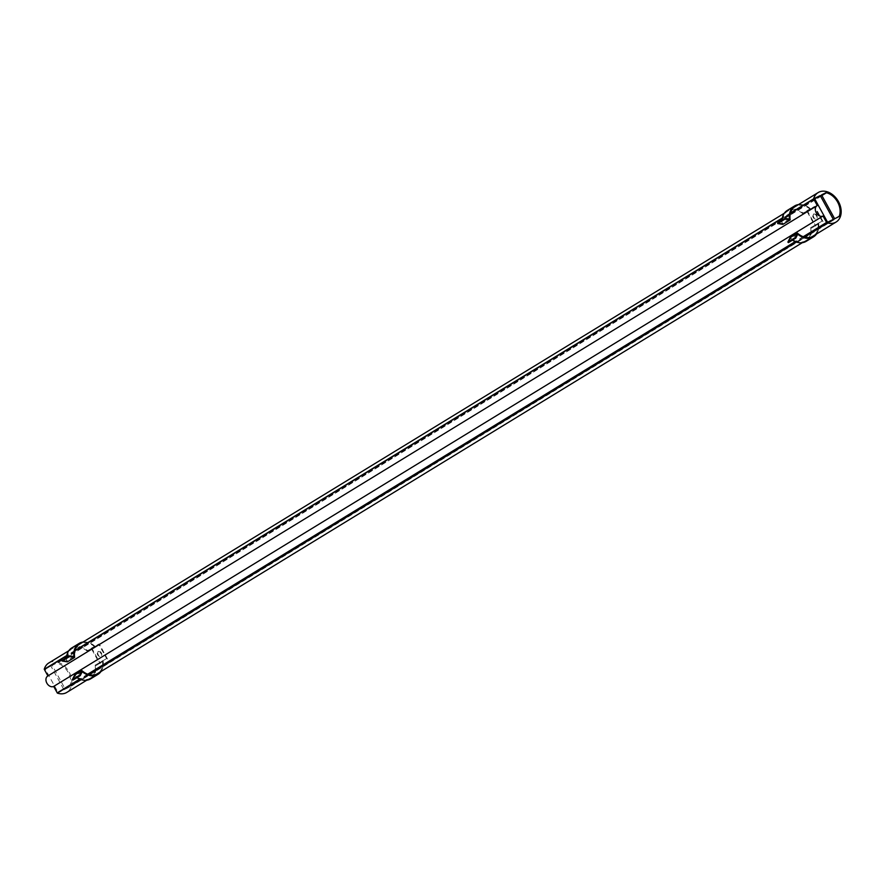 <?xml version="1.0" encoding="UTF-8"?>
<svg xmlns="http://www.w3.org/2000/svg" width="885" height="885" viewBox="0 0 885 885"><rect width="100%" height="100%" fill="white"/><g stroke="black" fill="none" stroke-linecap="round" stroke-linejoin="round"><path stroke-width="0.66" stroke-dasharray="4.42 3.32" d="M97.936 651.648A2.655 1.803 63.5 0 1 98.025 651.603A2.655 1.803 63.5 0 1 100.824 653.174A2.655 1.803 63.5 0 1 100.392 656.349A2.655 1.803 63.5 0 1 97.638 654.845A2.655 1.803 63.5 0 1 97.936 651.648M98.456 651.393A2.655 1.803 -116.5 0 0 98.158 654.59A2.655 1.803 -116.5 0 0 100.923 656.084A2.655 1.803 -116.5 0 0 101.012 656.039A2.655 1.803 -116.5 0 0 101.31 652.842A2.655 1.803 -116.5 0 0 98.545 651.338A2.655 1.803 -116.5 0 0 98.456 651.393M72.957 680.089L74.926 676.151A18.12 13.297 58.6 0 0 76.951 677.644M82.239 671.682L74.926 676.151M99.098 644.888L87.626 651.426L99.098 644.888L106.631 658.595L95.171 665.144A17.324 12.711 -121.4 0 1 90.281 678.131A17.324 12.711 -121.4 0 1 74.628 675.089M102.472 660.675A17.324 12.711 -121.4 0 1 98.501 673.031M106.631 658.595L95.171 665.144M103.18 661.206L95.868 665.675L103.18 661.206A18.12 13.297 58.6 0 1 101.012 671.494M90.69 678.817A18.12 13.297 58.6 0 0 95.868 665.675M73.92 656.548L66.607 661.018A18.12 13.297 -121.4 0 1 66.519 657.632M62.094 660.332L66.607 661.018M87.626 651.426A17.324 12.711 58.6 0 0 72.205 648.583A17.324 12.711 58.6 0 0 67.36 661.858M94.938 646.957A17.324 12.711 58.6 0 0 80.502 643.594M91.786 649.358L99.319 663.064M83.013 642.056A18.12 13.297 -121.4 0 1 94.872 646.105L99.231 643.926L107.539 659.026M99.231 643.926L91.929 648.395L100.226 663.496M94.872 646.105L87.56 650.575L91.929 648.395M71.796 647.897A18.12 13.297 -121.4 0 1 87.56 650.575M821.822 195.408L58.211 662.312L52.182 665.321L65.28 689.138L71.298 686.129A17.258 12.655 -121.4 0 1 66.773 692.424M48.775 662.987A17.258 12.655 -121.4 0 1 58.211 662.312M790.449 213.031L782.307 218.009M74.948 650.508L66.806 655.486M814.742 198.915L47.027 667.898M833.327 219.38L63.974 689.791L63.665 689.238M63.576 689.083L50.876 665.974M57.348 693.099L63.974 689.791M803.558 236.837L795.526 241.76M88.057 674.326L80.015 679.237M840.661 215.719L71.298 686.129M834.632 218.728L65.28 689.138M821.545 194.91L52.182 665.321M817.286 205.552L47.923 675.952M803.237 236.726L795.217 241.627M87.737 674.204L79.716 679.116M803.337 236.76L795.316 241.671M87.836 674.248L79.816 679.149M814.609 198.66L45.246 669.082L58.089 692.435M44.383 669.514L45.246 669.082M790.36 213.396L782.24 218.363M74.86 650.873L66.74 655.84M836.635 217.732L69.915 686.528A15.93 11.682 58.6 0 0 57.082 663.175L58.554 662.434A17.258 12.655 -121.4 0 1 71.397 685.786L69.915 686.528M838.106 216.991L71.397 685.786M827.906 192.023L58.554 662.434M821.888 195.541L57.082 663.175M813.437 214.17A2.655 1.803 63.5 0 1 813.525 214.115A2.655 1.803 63.5 0 1 816.324 215.686A2.655 1.803 63.5 0 1 815.904 218.861A2.655 1.803 63.5 0 1 813.138 217.367A2.655 1.803 63.5 0 1 813.437 214.17M813.957 213.905A2.655 1.803 -116.5 0 0 813.658 217.102A2.655 1.803 -116.5 0 0 816.424 218.606A2.655 1.803 -116.5 0 0 816.512 218.551A2.655 1.803 -116.5 0 0 816.811 215.354A2.655 1.803 -116.5 0 0 814.045 213.86A2.655 1.803 -116.5 0 0 813.957 213.905M788.458 242.601L790.438 238.673A18.12 13.297 58.6 0 0 792.462 240.156M797.739 234.204L790.438 238.673M814.598 207.4L803.137 213.949L814.598 207.4L822.132 221.117L810.671 227.655A17.324 12.711 -121.4 0 1 805.781 240.654A17.324 12.711 -121.4 0 1 790.139 237.611M817.983 223.186A17.324 12.711 -121.4 0 1 814.001 235.543M822.132 221.117L810.671 227.655M818.68 223.728L811.368 228.197L818.68 223.728A18.12 13.297 58.6 0 1 816.512 234.016M806.191 241.328A18.12 13.297 58.6 0 0 811.368 228.197M789.42 219.071L782.119 223.54A18.12 13.297 -121.4 0 1 782.019 220.144M777.605 222.843L782.119 223.54M803.137 213.949A17.324 12.711 58.6 0 0 787.705 211.095A17.324 12.711 58.6 0 0 782.86 224.381M810.439 209.48A17.324 12.711 58.6 0 0 796.002 206.105M807.286 211.869L814.831 225.586M798.513 204.568A18.12 13.297 -121.4 0 1 810.372 208.617L814.742 206.437L823.039 221.549M814.742 206.437L807.43 210.907L815.738 226.018M810.372 208.617L803.071 213.086L807.43 210.907M787.296 210.42A18.12 13.297 -121.4 0 1 803.071 213.086M90.281 678.131L97.582 673.662M79.517 644.114L72.205 648.583M794.099 207.267L784.287 213.274M78.599 644.745L68.787 650.752M812.109 236.704L802.286 242.711M96.598 674.193L86.785 680.189M805.781 240.654L813.094 236.184M795.018 206.625L787.705 211.095"/><path stroke-width="1.33" d="M98.501 673.031A17.324 12.711 -121.4 0 1 97.582 673.662A17.324 12.711 -121.4 0 1 81.94 670.62L79.683 675.122L80.269 675.62L82.239 671.682A18.12 13.297 58.6 0 0 98.003 674.348A18.12 13.297 58.6 0 0 101.012 671.494M80.269 675.62L72.957 680.089L72.371 679.591L79.683 675.122M81.94 670.62L74.628 675.089L72.371 679.591M76.951 677.644A18.12 13.297 58.6 0 0 90.69 678.817L98.003 674.348M80.502 643.594A17.324 12.711 58.6 0 0 79.517 644.114A17.324 12.711 58.6 0 0 74.661 657.389L69.495 656.604L69.406 655.862L73.92 656.548A18.12 13.297 -121.4 0 1 79.097 643.428A18.12 13.297 -121.4 0 1 83.013 642.056M69.406 655.862L62.094 660.332L62.193 661.073L69.495 656.604M74.661 657.389L67.36 661.858L62.193 661.073M66.519 657.632A18.12 13.297 -121.4 0 1 71.796 647.897L79.097 643.428M827.563 191.901L821.545 194.91L834.632 218.728L840.661 215.719A17.258 12.655 -121.4 0 1 836.137 222.013A17.258 12.655 -121.4 0 1 826.701 222.688L833.327 219.38L820.229 195.563L813.603 198.871A17.258 12.655 -121.4 0 1 818.138 192.576A17.258 12.655 -121.4 0 1 827.563 191.901L821.822 195.408M66.806 655.486L44.25 669.281A17.258 12.655 -121.4 0 1 48.775 662.987L68.787 650.752M813.603 198.871L790.449 213.031M782.307 218.009L74.948 650.508M47.027 667.898L44.25 669.281M820.229 195.563L814.742 198.915M826.701 222.688L803.558 236.837M795.526 241.76L88.057 674.326M80.015 679.237L57.348 693.099A17.258 12.655 -121.4 0 0 66.773 692.424L86.785 680.189M823.028 216.006A5.974 4.381 -121.4 0 1 816.324 212.909A5.974 4.381 -121.4 0 1 817.043 205.685A5.974 4.381 -121.4 0 1 817.286 205.552L813.735 199.103L814.609 198.66L827.453 222.024L826.579 222.456L823.028 216.006L53.675 686.417A5.974 4.381 -121.4 0 1 46.96 683.32A5.974 4.381 -121.4 0 1 47.679 676.096A5.974 4.381 -121.4 0 1 47.923 675.963L44.383 669.514L66.74 655.84M79.716 679.116L57.215 692.866L53.675 686.417M826.579 222.456L803.237 236.726M795.217 241.627L87.737 674.204M79.816 679.149L57.215 692.866M827.453 222.024L803.337 236.76M795.316 241.671L87.836 674.248M813.735 199.103L790.36 213.396M782.24 218.363L74.86 650.873M839.279 216.117A15.93 11.682 58.6 0 0 826.435 192.753L827.906 192.023A17.258 12.655 -121.4 0 1 840.75 215.376L836.635 217.732M840.75 215.376L838.106 216.991M826.435 192.753L821.888 195.541M814.001 235.543A17.324 12.711 -121.4 0 1 813.094 236.184A17.324 12.711 -121.4 0 1 797.44 233.142L795.184 237.645L795.77 238.131L797.739 234.204A18.12 13.297 58.6 0 0 813.503 236.859A18.12 13.297 58.6 0 0 816.512 234.016M795.77 238.131L788.458 242.601L787.871 242.114L795.184 237.645M797.44 233.142L790.139 237.611L787.871 242.114M792.462 240.156A18.12 13.297 58.6 0 0 806.191 241.328L813.503 236.859M796.002 206.105A17.324 12.711 58.6 0 0 795.018 206.625A17.324 12.711 58.6 0 0 790.172 219.911L785.006 219.115L784.906 218.374L789.42 219.071A18.12 13.297 -121.4 0 1 794.597 205.951A18.12 13.297 -121.4 0 1 798.513 204.568M784.906 218.374L777.605 222.843L777.694 223.584L785.006 219.115M790.172 219.911L782.86 224.381L777.694 223.584M782.019 220.144A18.12 13.297 -121.4 0 1 787.296 210.42L794.597 205.951M818.138 192.576L794.099 207.267M784.287 213.274L78.599 644.745M836.137 222.013L812.109 236.704M802.286 242.711L96.598 674.193M817.043 205.685L47.679 676.096"/></g></svg>
